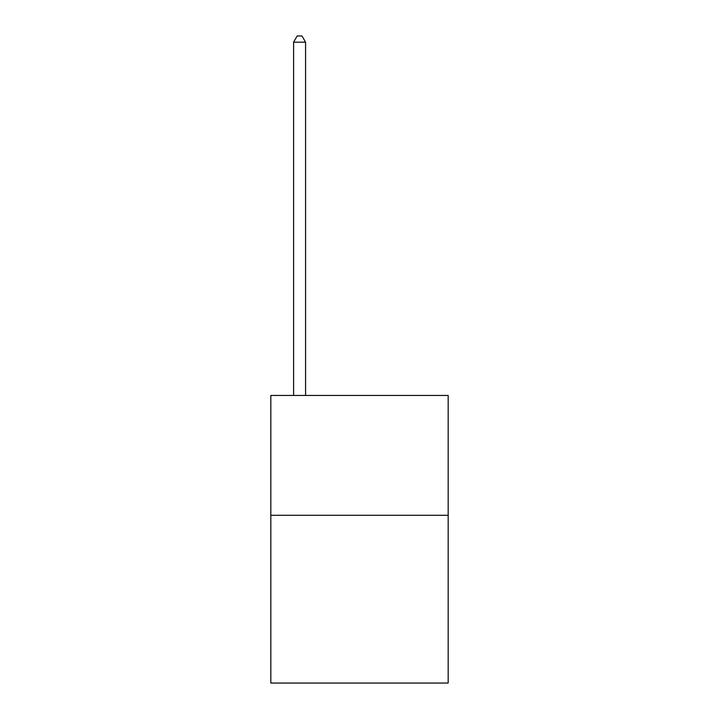 <?xml version="1.0" encoding="UTF-8"?>
<svg xmlns="http://www.w3.org/2000/svg" width="719" height="719" viewBox="0 0 719 719"><rect width="100%" height="100%" fill="white"/><g stroke="black" fill="none" stroke-linecap="round" stroke-linejoin="round"><path stroke-width="1.08" d="M448.18 515.28L448.18 683.05L270.82 683.05L270.82 395.45L448.18 395.45L448.18 515.28L270.82 515.28M305.575 395.45L305.575 42.178L293.595 42.178L293.595 395.45M293.595 42.178L297.19 35.95L301.98 35.95L305.575 42.178"/></g></svg>
